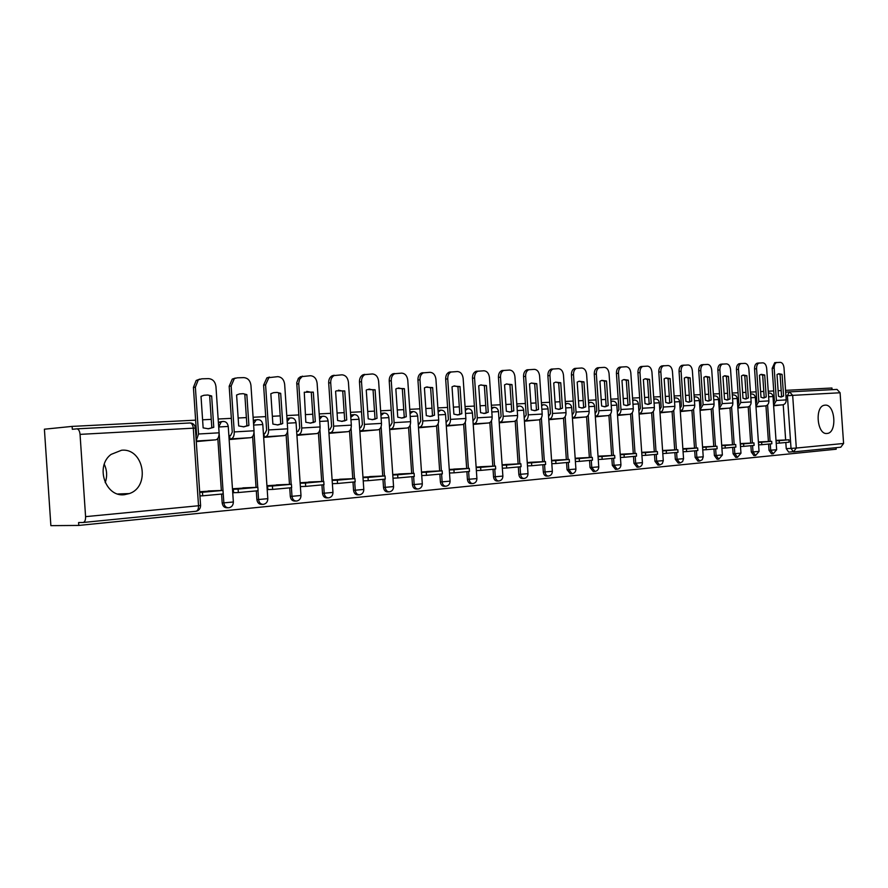 <?xml version="1.0" encoding="UTF-8"?>
<svg xmlns="http://www.w3.org/2000/svg" width="888" height="888" viewBox="0 0 888 888"><rect width="100%" height="100%" fill="white"/><g stroke="black" fill="none" stroke-linecap="round" stroke-linejoin="round"><path stroke-width="1.33" d="M124.52 494.683L129.337 493.573C150.727 486.613 143.801 447.763 121.534 450.249L111.089 454.401C94.883 466.189 105.45 497.491 124.52 494.683M104.273 464.302C107.06 470.285 107.37 476.401 105.206 482.65M827.017 433.466L827.216 433.455C837.395 432.789 835.197 403.84 825.063 405.15L824.608 405.206C814.496 406.127 816.971 435.098 827.017 433.466M353.024 414.763L350.671 415.329M382.85 413.198L380.819 413.63M411.655 411.688L409.923 412.021M439.493 410.234L438.05 410.478M466.422 408.824L465.223 408.991M492.474 407.47L491.508 407.57M517.693 406.149L519.236 405.994M542.124 404.884L543.689 404.728M565.789 403.651L567.377 403.496M610.988 401.298L612.598 401.143M195.626 420.157L72.128 426.395L44.4 429.204L50.871 525.652L78.777 525.43L836.174 449.217L836.063 447.674M832.067 389.666L831.956 388.012L785.558 390.354M781.185 390.576L778.121 390.731M773.726 390.953L768.242 391.231M763.802 391.453L760.605 391.608M756.132 391.841L750.46 392.119M745.942 392.352L742.612 392.518M738.061 392.751L732.178 393.051M727.583 393.284L724.109 393.451M719.48 393.684L713.375 393.995M708.713 394.239L705.083 394.416M700.377 394.649L694.039 394.971M689.288 395.216L685.503 395.404M680.708 395.648L674.136 395.981M669.308 396.226L665.345 396.425M660.472 396.67L653.657 397.014M648.728 397.269L644.599 397.469M639.638 397.724L632.556 398.079M627.539 398.335L623.221 398.557M618.17 398.812L610.811 399.178M605.694 399.434L601.187 399.667M596.037 399.922L588.389 400.31M583.183 400.577L578.476 400.81M573.226 401.076L565.268 401.476M559.962 401.753L555.044 401.998M549.694 402.264L541.414 402.686M536.008 402.963L530.858 403.219M525.396 403.496L516.794 403.929M511.266 404.207L505.883 404.484M500.31 404.762L491.353 405.217M485.714 405.494L480.086 405.783M474.392 406.071L465.057 406.538M459.307 406.837L453.413 407.137M447.608 407.426L437.873 407.914M432.001 408.214L425.818 408.524M419.891 408.824L409.745 409.335M403.74 409.646L397.269 409.967M391.208 410.278L380.63 410.811M374.492 411.122L367.71 411.466M361.516 411.777L350.46 412.332M344.189 412.654L337.074 413.009M330.736 413.331L319.203 413.908M312.776 414.241L305.317 414.618M298.823 414.94L286.769 415.551M280.197 415.884L272.361 416.283M265.723 416.616L253.113 417.249M246.376 417.593L238.151 418.004M231.346 418.348L218.148 419.014M211.255 419.369L202.597 419.802M78.777 525.43L78.588 522.544L83.061 522.499C84.804 522.122 85.648 520.179 85.581 516.649L80.053 434.376C79.687 431.046 78.655 429.204 76.978 428.837L72.317 429.281L72.128 426.395M792.651 451.737L788.677 452.125L786.246 448.629L785.825 442.502M785.647 439.96L783.227 404.75M789.476 391.874L837.007 389.41L840.092 392.762L843.589 443.478L840.781 447.208L793.728 451.881M766.943 441.58L758.396 441.958M755.988 406.871L764.49 405.971M749.183 443.168L740.303 443.567M737.861 408.003L746.708 407.07M730.935 444.788L721.689 445.221M719.213 409.157L728.426 408.191M712.176 446.464L702.552 446.93L716.96 446.22L717.138 448.784L702.763 449.95M700.044 410.345L709.623 409.357M692.873 448.196L682.861 448.684M680.319 411.566L690.287 410.545M673.015 449.972L662.592 450.482L677.822 449.728L677.999 452.358L662.803 453.59M660.006 412.831L670.396 411.777M652.569 451.792L641.713 452.347M639.094 414.13L649.916 413.042M631.512 453.679L620.201 454.268M617.549 415.462L628.826 414.341M609.823 455.611L598.035 456.232M595.337 416.838L607.092 415.684M587.456 457.609L575.169 458.275M572.438 418.259L584.681 417.071M564.391 459.673L551.592 460.373M548.817 419.724L561.582 418.492M540.592 461.804L527.239 462.537M524.431 421.234L537.74 419.969M516.039 463.991L502.109 464.779M499.245 422.799L513.142 421.489M490.664 466.267L476.123 467.088M473.226 424.42L487.723 423.054M464.446 468.609L449.273 469.486M446.32 426.085L461.46 424.675M437.34 471.029L421.489 471.961M418.492 427.805L434.31 426.351M409.301 473.537L392.74 474.514M389.688 429.592L406.216 428.083M380.275 476.123L363.026 477.167M359.929 431.446L377.134 429.881M350.216 478.81L332.334 479.897M329.182 433.355L347.019 431.746M319.047 481.596L300.521 482.728M297.314 435.331L315.806 433.666M286.735 484.482L267.51 485.669L267.876 489.577M264.091 433.455L264.247 437.373L283.439 435.664M253.202 487.479L233.233 488.722L233.622 492.707M229.759 435.509L229.914 439.505L249.839 437.74M218.381 490.598L199.667 491.719M196.281 441.591L214.952 439.893M227.972 507.781L227.239 507.792C224.398 507.847 222.71 506.227 222.178 502.908L221.589 494.072M221.345 490.487L217.826 438.461M262.593 504.362L261.727 504.373C259.007 504.406 257.387 502.808 256.876 499.567L256.299 490.909M256.055 487.379L252.614 436.496M295.915 501.054L294.96 501.087C292.341 501.098 290.787 499.522 290.298 496.359L289.721 487.845M289.488 484.382L286.114 434.587M328.027 497.879L326.984 497.913C324.464 497.913 322.977 496.359 322.499 493.251L321.933 484.904M321.7 481.496L318.404 432.722M358.985 494.816L357.875 494.849C355.455 494.838 354.012 493.306 353.546 490.265L352.991 482.062M352.769 478.71L349.528 430.913M388.855 491.852L387.69 491.885C385.348 491.874 383.96 490.376 383.516 487.39L382.961 479.331M382.739 476.024L379.565 429.148M417.693 488.999L416.472 489.033C414.219 489.011 412.876 487.534 412.443 484.604L411.899 476.678M411.688 473.426L408.558 427.439M445.554 486.236L444.289 486.28C442.113 486.247 440.814 484.793 440.393 481.906L439.86 474.125M439.649 470.929L436.574 425.774M472.483 483.56L471.173 483.616C469.075 483.572 467.821 482.14 467.41 479.309L466.888 471.661M466.677 468.509L463.658 424.153M498.534 480.985L497.191 481.03C495.16 480.985 493.939 479.576 493.539 476.801L493.029 469.264M492.818 466.167L489.843 422.588M523.731 478.488L522.366 478.532C520.401 478.488 519.225 477.1 518.836 474.359L518.326 466.955M518.115 463.902L515.195 421.056M548.14 476.068L546.742 476.112C544.844 476.068 543.7 474.692 543.323 472.005L542.823 464.713M542.612 461.705L539.738 419.58M571.783 473.726L570.362 473.77L567.044 469.719L566.555 462.548M566.344 459.584L563.514 418.148M594.694 471.45L593.251 471.506L590.032 467.51L589.554 460.45M589.355 457.52L586.568 416.75M616.916 469.241L615.462 469.308L612.332 465.368L611.854 458.408M611.654 455.522L608.913 415.395M638.472 467.11L636.996 467.166L633.954 463.281L633.488 456.432M633.299 453.59L630.591 414.074M659.384 465.035L657.908 465.09L654.956 461.261L654.489 454.512M654.301 451.703L651.637 412.798M679.709 463.014L678.21 463.081L675.335 459.307L674.88 452.647M674.691 449.883L672.072 411.544M699.433 461.061L697.935 461.127L695.149 457.398L694.694 450.838M694.505 448.107L691.919 410.334M718.614 459.163L717.104 459.229L714.396 455.544L713.952 449.073M713.763 446.387L711.21 409.157M737.262 457.309L735.752 457.376L733.1 453.746L732.667 447.363M732.478 444.71L729.958 408.014M755.399 455.511L753.879 455.577L751.304 451.992L750.871 445.698M750.693 443.079L748.207 406.893M773.048 453.757L771.517 453.824L769.008 450.283L768.586 444.078M768.409 441.503L765.956 405.805M123.965 494.727L123.898 493.772M784.226 440.026L776.012 440.381M773.637 405.783L781.806 404.895M359.773 427.727L360.706 427.661L362.382 424.542L359.485 381.951C359.407 378.488 360.584 376.101 363.026 374.769L364.79 374.359M329.026 429.57L329.959 429.492L331.613 426.329L328.682 382.972C328.593 379.542 329.759 377.134 332.179 375.746L334.177 375.236M300.555 483.239L305.461 483.05L305.683 486.391L300.888 486.569M332.367 480.397L337.307 480.197L337.529 483.483L332.689 483.66M363.059 477.655L368.009 477.444L368.231 480.674L363.37 480.863M221.245 421.545L218.415 422.943M255.866 419.747L253.358 420.89M289.222 418.004L287.002 418.947M321.356 416.339L319.414 417.094M780.175 396.947L783.582 396.037L782.084 374.348L778.798 373.704L777.011 374.536L778.51 396.314L781.107 397.003L783.582 396.037M779.331 443.101L789.121 442.202L788.955 439.782L779.165 440.659L779.331 443.101L776.212 443.256M776.045 440.825L779.165 440.659M776.012 440.47L788.955 439.782M773.426 402.764L774.392 400.621L772.172 368.354L774.725 362.681L780.319 362.348C782.35 362.626 783.571 364.469 784.004 367.843L786.213 399.9C786.169 402.741 784.992 404.384 782.672 404.839L773.615 405.494M776.734 362.493C774.969 363.159 774.114 365.046 774.181 368.165L776.401 400.466L773.603 405.294M781.573 396.192L780.086 374.525L782.084 374.348M778.288 373.848L780.086 374.525M774.725 362.681L776.856 362.471M762.737 397.924L766.211 396.992L764.701 375.002L761.294 374.359L759.484 375.202L760.994 397.269L763.669 397.968L766.211 396.992M761.793 444.699L771.861 443.778L771.683 441.325L761.627 442.224L761.793 444.699L758.596 444.866M758.43 442.391L761.627 442.224M758.408 442.024L771.683 441.325M755.777 403.851L756.809 401.642L754.556 368.942C754.5 365.789 755.377 363.869 757.187 363.192L762.903 362.848C764.979 363.125 766.233 364.99 766.677 368.409L768.908 400.899C768.875 403.785 767.687 405.45 765.367 405.905L755.966 406.593M759.196 362.992C757.386 363.68 756.509 365.601 756.576 368.742L758.829 401.487L755.954 406.404M764.191 397.147L762.681 375.191L764.701 375.002M760.816 374.492L762.681 375.191M757.187 363.192L759.329 362.97M744.821 398.923L748.362 397.968L746.83 375.68L743.3 375.036L741.469 375.89L743.001 398.257L745.742 398.967L748.362 397.968M743.778 446.353L754.123 445.399L753.945 442.912L743.611 443.834L743.778 446.353L740.503 446.509M740.337 444.011L743.611 443.834M740.303 443.623L753.945 442.912M737.65 404.961L738.749 402.686L736.463 369.53C736.407 366.356 737.306 364.413 739.149 363.714L744.988 363.359C747.13 363.647 748.418 365.523 748.873 368.997L751.137 401.931C751.093 404.85 749.905 406.538 747.574 407.004L737.839 407.714M741.169 363.514C739.327 364.213 738.428 366.156 738.494 369.341L740.77 402.53L737.828 407.536M746.342 398.124L744.81 375.868L746.83 375.68M742.856 375.158L744.81 375.868M739.149 363.714L741.314 363.481M726.406 399.944L730.014 398.978L728.46 376.379L724.797 375.735L722.954 376.59L724.508 399.278L727.328 399.989L730.014 398.978M725.252 448.04L735.886 447.075L735.708 444.544L725.074 445.499L725.252 448.04L721.9 448.207M721.722 445.665L725.074 445.499M721.7 445.276L735.708 444.544M719.003 406.105L720.179 403.763L717.87 370.141C717.804 366.933 718.725 364.968 720.612 364.247L726.584 363.88C728.782 364.169 730.114 366.078 730.569 369.597L732.855 402.997C732.822 405.949 731.634 407.67 729.303 408.136L719.202 408.869M722.643 364.047C720.745 364.768 719.835 366.733 719.89 369.952L722.199 403.607L719.191 408.702M727.982 399.134L726.44 376.568L728.46 376.379M724.397 375.846L726.44 376.568M720.612 364.247L722.799 364.013M707.459 400.999L711.144 400.011L709.579 377.1L705.771 376.457L703.907 377.311L705.483 400.322L708.38 401.043L711.144 400.011M702.586 447.374L716.96 446.22M706.027 447.197L706.204 449.783M699.833 407.281L701.076 404.873L698.734 370.773C698.678 367.532 699.611 365.545 701.553 364.79L707.658 364.413C709.923 364.713 711.277 366.644 711.743 370.218L714.074 404.084C714.041 407.081 712.842 408.824 710.5 409.29L700.022 410.056M703.585 364.591C701.642 365.334 700.71 367.332 700.765 370.585L703.107 404.717L700.01 409.901L710.5 409.29M709.112 400.166L707.547 377.278L709.579 377.1M705.416 376.545L707.547 377.278M701.553 364.79L703.751 364.557M687.978 402.086L691.741 401.076L690.143 377.833L686.202 377.189L684.315 378.055L685.913 401.398L688.888 402.12L691.741 401.076M686.602 451.57L697.846 450.549L697.668 447.952L686.424 448.962L686.602 451.57L683.072 451.748M682.894 449.139L686.424 448.962M682.861 448.706L697.668 447.952M680.108 408.48L681.418 406.016L679.054 371.428C678.987 368.154 679.953 366.134 681.929 365.356L688.189 364.968C690.509 365.268 691.907 367.232 692.385 370.851L694.738 405.206C694.705 408.247 693.517 410.012 691.164 410.489L680.297 411.288M683.971 365.157C681.995 365.923 681.029 367.954 681.085 371.228L683.483 406.382L682.683 409.313L680.286 411.122L691.164 410.489M689.699 401.232L688.111 378.022L690.143 377.833M685.891 377.278L688.111 378.022M681.929 365.356L684.16 365.112M667.92 403.208L671.761 402.175L670.151 378.588L666.044 377.955L664.146 378.821L665.767 402.497L668.831 403.23L671.761 402.175M662.615 450.949L677.822 449.728M666.233 450.76L666.422 453.424M659.795 409.723L661.194 407.192L658.796 372.094C658.73 368.786 659.717 366.744 661.738 365.945L668.142 365.545C670.54 365.845 671.972 367.832 672.46 371.506L674.847 406.36C674.825 409.446 673.626 411.233 671.273 411.71L659.984 412.543M663.78 365.734C661.76 366.533 660.772 368.587 660.839 371.894L663.247 407.037C663.247 409.956 662.159 411.743 659.973 412.387M669.719 402.331L668.109 378.776L670.151 378.588M665.789 378.022L668.109 378.776M661.738 365.945L663.991 365.69M647.274 404.362L651.204 403.296L649.561 379.365L645.287 378.732L643.378 379.609L645.021 403.64L648.185 404.384L651.204 403.296M645.643 455.322L657.575 454.223L657.386 451.559L645.454 452.625L645.643 455.322L641.924 455.5M641.747 452.802L645.454 452.625M641.935 452.325L657.386 451.559M638.883 410.989L640.37 408.402L637.928 372.782C637.873 369.441 638.872 367.366 640.947 366.544L647.519 366.134C649.972 366.433 651.459 368.453 651.947 372.183L654.378 407.548C654.345 410.678 653.146 412.487 650.793 412.976L639.071 413.841M642.99 366.333C640.925 367.155 639.915 369.242 639.971 372.572L642.413 408.236C642.413 411.255 641.291 413.075 639.06 413.686L650.793 412.976M649.15 403.463L647.519 379.565L649.561 379.365M645.088 378.788L647.519 379.565M640.947 366.544L641.569 366.455M626.007 405.539L630.014 404.462L628.36 380.175L623.887 379.542L621.977 380.419L623.654 404.817L626.906 405.561L630.014 404.462M624.231 457.276L636.53 456.155L636.341 453.435L624.042 454.534L624.231 457.276L620.423 457.453M620.235 454.723L624.042 454.534M620.856 454.201L636.341 453.435M617.327 412.287L618.914 409.646L616.439 373.493C616.372 370.13 617.404 368.021 619.513 367.166L626.262 366.733C628.793 367.044 630.314 369.086 630.824 372.882L633.277 408.769C633.255 411.954 632.067 413.786 629.692 414.285L617.526 415.173M621.567 366.955C619.458 367.81 618.425 369.919 618.492 373.282L620.967 409.49C620.956 412.609 619.802 414.452 617.515 415.029L629.692 414.285M627.971 404.628L626.306 380.364L628.36 380.175M623.765 379.576L626.306 380.364M619.513 367.166L620.19 367.066M604.084 406.76L608.191 405.661L606.504 380.996L601.842 380.386L599.933 381.252L601.631 406.016L604.983 406.782L608.191 405.661M602.164 459.296L614.84 458.13L614.651 455.378L601.975 456.51L602.164 459.296L598.257 459.473M598.068 456.698L601.975 456.51M599.145 456.132L614.651 455.378M595.127 413.63L596.792 410.933L594.283 374.214C594.227 370.829 595.271 368.687 597.435 367.81L604.362 367.355C606.97 367.676 608.535 369.752 609.057 373.593L611.555 410.034C611.532 413.264 610.334 415.129 607.958 415.617L595.326 416.561M599.489 367.588C597.324 368.476 596.281 370.618 596.336 374.014L598.856 410.767C598.834 413.997 597.657 415.873 595.315 416.405L607.958 415.617M606.138 405.827L604.451 381.196L606.504 380.996M601.798 380.397L604.451 381.196M597.435 367.81L598.157 367.688M581.496 408.025L585.692 406.893L583.971 381.851L579.098 381.252L577.2 382.106L578.92 407.27L582.373 408.036L585.692 406.893M572.216 415.007L573.992 412.254L571.439 374.969C571.384 371.55 572.46 369.386 574.658 368.465L575.446 368.342M579.42 461.372L592.485 460.173L592.296 457.376L579.22 458.552L579.42 461.372L575.402 461.56M575.202 458.741L579.22 458.552M576.767 458.13L592.296 457.376M574.658 368.465L581.773 367.998C584.471 368.32 586.091 370.429 586.613 374.325L589.144 411.333C589.121 414.607 587.934 416.505 585.558 417.005L572.416 417.982M576.712 368.254C574.514 369.175 573.437 371.339 573.504 374.758L576.046 412.088C576.035 415.406 574.836 417.305 572.46 417.815L572.405 417.815M583.627 407.059L581.918 382.051L583.971 381.851M579.143 381.241L581.918 382.051M558.186 409.324L562.47 408.169L560.739 382.739L555.622 382.151L553.746 382.994L555.488 408.558L559.063 409.335L562.47 408.169M548.584 416.416L550.471 413.619L547.885 375.746C547.818 372.305 548.917 370.107 551.159 369.153L552.025 369.008M555.944 463.514L569.43 462.282L569.23 459.44L555.744 460.65L555.944 463.514L551.814 463.703M551.626 460.85L555.744 460.65M553.701 460.184L569.23 459.44M551.159 369.153L558.485 368.664C561.272 368.986 562.925 371.129 563.469 375.091L566.033 412.676C566.022 416.006 564.824 417.926 562.448 418.426L548.795 419.447M553.213 368.931C550.971 369.885 549.872 372.094 549.938 375.535L552.525 413.453C552.514 416.816 551.315 418.759 548.939 419.269L548.784 419.28M560.417 408.336L558.685 382.939L560.739 382.739M555.766 382.106L558.685 382.939M534.132 410.667L538.528 409.479L536.763 383.638L531.379 383.072L529.537 383.916L531.313 409.879L534.998 410.667L538.528 409.479M524.197 417.882L526.184 415.029L523.565 376.545C523.498 373.082 524.619 370.862 526.906 369.863L527.838 369.697M531.712 465.734L545.632 464.457L545.432 461.571L531.512 462.815L531.712 465.734L527.472 465.923M527.272 463.014L531.512 462.815M529.903 462.304L545.432 461.571M526.906 369.863L534.454 369.353C537.318 369.674 539.038 371.85 539.593 375.879L542.191 414.052C542.18 417.438 540.992 419.391 538.616 419.902L524.408 420.968M528.959 369.641C526.673 370.64 525.552 372.871 525.618 376.334L528.249 414.863C528.238 418.281 527.039 420.246 524.675 420.768L524.397 420.779M536.463 409.657L534.698 383.849L536.763 383.638M531.646 383.006L534.698 383.849M509.29 412.043L513.797 410.844L511.999 384.582L506.338 384.038L504.551 384.859L506.349 411.255L510.145 412.043L513.797 410.844M499.012 419.391L501.11 416.483L498.446 377.378C498.39 373.892 499.522 371.639 501.853 370.596L502.874 370.418M506.693 468.02L521.067 466.7L520.868 463.769L506.493 465.057L506.693 468.02L502.342 468.209M502.131 465.257L506.493 465.057M505.339 464.491L520.868 463.769M501.853 370.596L509.634 370.052C512.598 370.385 514.363 372.594 514.929 376.69L517.582 415.484C517.571 418.925 516.372 420.901 514.008 421.423L499.223 422.533M503.907 370.374C501.576 371.417 500.444 373.682 500.499 377.156L503.174 416.317C503.163 419.791 501.975 421.789 499.6 422.311L499.211 422.344M511.732 411.011L509.945 384.781L511.999 384.582M506.748 383.927L509.945 384.781M483.638 413.475L488.245 412.243L486.424 385.547L480.441 385.048L478.721 385.836L480.552 412.665L484.471 413.475L488.245 412.243M472.982 420.945L475.202 417.993L472.505 378.233C472.438 374.736 473.582 372.449 475.957 371.362L477.089 371.151M480.841 470.385L495.693 469.019L495.493 466.045L480.641 467.366L480.841 470.385L476.368 470.573M476.157 467.576L480.641 467.366M479.975 466.755L495.493 466.045M475.957 371.362L484.004 370.784C487.057 371.117 488.877 373.36 489.466 377.522L492.152 416.96C492.141 420.457 490.953 422.466 488.589 422.988L473.204 424.142M478.01 371.14C475.635 372.227 474.492 374.514 474.558 378.011L477.267 417.826C477.267 421.356 476.079 423.376 473.704 423.909L473.193 423.953M486.191 412.409L484.371 385.758L486.424 385.547M481.019 384.881L484.371 385.758M457.12 414.951L461.838 413.697L459.995 386.546L453.657 386.091L452.025 386.857L453.89 414.13L457.942 414.951L461.838 413.697M446.076 422.555L448.429 419.547L445.676 379.109C445.61 375.613 446.775 373.304 449.173 372.161L450.427 371.917M454.123 472.827L469.475 471.417L469.264 468.387L453.912 469.763L454.123 472.827L449.517 473.015M449.306 469.963L453.912 469.763M453.768 469.086L469.264 468.387M449.173 372.161L457.498 371.539C460.661 371.872 462.548 374.159 463.148 378.388L465.867 418.481C465.867 422.044 464.69 424.087 462.315 424.608L446.298 425.818M451.226 371.928C448.829 373.071 447.663 375.391 447.73 378.887L450.482 419.38C450.482 422.966 449.306 425.03 446.942 425.563L446.287 425.607M459.784 413.864L457.942 386.757L459.995 386.546M454.423 385.869L457.942 386.757M429.692 416.472L434.532 415.196L432.656 387.59L425.918 387.19L424.42 387.901L426.307 415.639L430.502 416.472L434.532 415.196M418.248 424.231L419.036 424.164L420.734 421.145L417.937 380.031C417.86 376.534 419.036 374.181 421.456 372.993L422.855 372.705M426.473 475.346L442.357 473.903L442.146 470.818L426.262 472.238L426.473 475.346L421.733 475.546M421.523 472.438L426.262 472.238M426.684 471.495L442.146 470.818M421.456 372.993L430.103 372.316C433.377 372.66 435.32 374.98 435.93 379.276L438.694 420.057C438.705 423.676 437.518 425.752 435.164 426.284L418.47 427.55M423.509 372.76C421.079 373.959 419.913 376.301 419.98 379.809L422.777 420.99C422.788 424.631 421.611 426.728 419.247 427.272L418.459 427.328M432.489 415.362L430.613 387.801L432.656 387.59M426.906 386.902L430.613 387.801M401.321 418.059L406.282 416.738L404.373 388.655L397.18 388.345L395.848 388.977L397.757 417.216L402.109 418.048L406.282 416.738M389.444 425.951L390.376 425.885L392.063 422.81L389.221 380.974C389.144 377.489 390.332 375.113 392.762 373.859L394.328 373.515M397.857 477.966L414.308 476.468L414.097 473.326L397.646 474.803L397.857 477.966L392.984 478.166M392.774 475.002L397.646 474.803M398.668 473.992L414.097 473.326M392.762 373.859L401.742 373.127C405.128 373.471 407.137 375.835 407.77 380.208L410.589 421.689C410.589 425.374 409.424 427.483 407.059 428.027L389.677 429.337M394.805 373.626C392.363 374.88 391.186 377.256 391.264 380.752L394.106 422.655C394.117 426.362 392.951 428.493 390.598 429.037L389.666 429.115M404.24 416.916L402.331 388.866L404.373 388.655M398.446 387.956L402.331 388.866M371.939 419.691L377.034 418.348L375.091 389.765L367.377 389.555L366.256 390.098L368.209 418.836L372.705 419.68L377.034 418.348M368.231 480.674L385.259 479.12L385.048 475.924L368.009 477.444M369.674 476.579L385.048 475.924M363.026 374.769L372.394 373.959C375.89 374.314 377.966 376.712 378.61 381.163L381.485 423.387C381.496 427.128 380.33 429.27 377.977 429.814L359.906 431.191M365.057 374.536C362.615 375.857 361.438 378.255 361.516 381.729L364.413 424.375C364.424 428.149 363.27 430.314 360.928 430.869L359.895 430.946M374.991 418.526L373.06 389.987L375.091 389.765M368.964 389.055L373.06 389.987M341.503 421.389L346.731 420.013L344.755 390.92L336.43 390.842L335.597 391.264L337.584 420.512L342.246 421.378L346.731 420.013M337.529 483.483L355.178 481.862L354.956 478.621L337.307 480.197M339.66 479.243L354.956 478.621M332.179 375.746L341.98 374.825C345.61 375.18 347.752 377.622 348.418 382.151L351.326 425.13C351.348 428.937 350.194 431.124 347.852 431.679L329.171 433.111M334.199 375.502C331.779 376.901 330.614 379.309 330.702 382.739L333.644 426.162C333.666 430.003 332.512 432.212 330.181 432.767L329.148 432.845M344.699 420.179L342.735 391.131L344.755 390.92M338.417 390.187L342.735 391.131M309.956 423.143L315.318 421.733L313.309 392.108L304.262 392.23L305.827 422.255L310.656 423.132L315.318 421.733M297.047 431.49L298.079 431.401L299.722 428.171L296.736 382.717L298.457 378.188L302.453 376.146M305.683 486.391L323.998 484.715L323.765 481.407L305.461 483.05M308.558 482.018L323.765 481.407M300.155 376.767L310.445 375.724C314.219 376.079 316.439 378.566 317.116 383.183L320.08 426.95C320.102 430.824 318.959 433.044 316.628 433.61L297.291 435.087M302.164 376.523L299.522 379.442L298.723 383.139L301.731 428.016C301.765 431.923 300.621 434.165 298.301 434.743L297.28 434.82M313.298 421.911L311.288 392.329L313.309 392.108M306.749 391.375L311.288 392.329M277.223 424.964L282.728 423.521L280.686 393.34L277.145 392.418L273.56 392.674L270.829 393.717L272.882 424.064L277.9 424.952L282.728 423.521M263.98 433.466L265.001 433.388L266.633 430.092L263.592 385.115L266.877 377.877L269.53 377.078M272.649 489.41L291.653 487.679L291.419 484.304L272.416 486.002L272.649 489.41L267.776 489.577M267.543 486.191L272.416 486.002M276.312 484.892L291.419 484.304M266.877 377.877L277.744 376.656C281.651 377.023 283.949 379.553 284.648 384.249L287.668 428.826C287.701 432.778 286.558 435.031 284.249 435.608L264.224 437.151M268.864 377.633L265.579 384.881L268.631 429.936C268.664 433.921 267.532 436.208 265.235 436.774L264.213 436.863M280.73 423.698L278.688 393.562L280.686 393.34M243.245 426.851L248.906 425.385L246.831 394.627L243.146 393.684L239.416 393.95L236.597 395.016L238.683 425.94L243.889 426.839L248.906 425.385M229.648 435.52L230.669 435.442L232.268 432.09L229.182 386.247L232.256 379.098L235.353 378.055M238.35 492.54L258.075 490.742L257.842 487.312L238.106 489.077L238.35 492.54L233.511 492.707M233.278 489.255L238.106 489.077M242.857 487.867L257.842 487.312M232.256 379.098L237.34 377.811L243.789 377.622C247.852 377.988 250.238 380.564 250.949 385.359L254.024 430.78C254.057 434.798 252.936 437.107 250.649 437.684L229.903 439.294M234.232 378.843L231.146 386.003L234.254 431.923C234.288 435.997 233.178 438.317 230.902 438.894L229.881 438.983M246.919 425.552L244.844 394.849L246.831 394.627M207.959 428.815L213.764 427.306L211.655 395.959L207.825 395.005L203.963 395.271L201.021 396.359L203.141 427.894L208.558 428.793L213.764 427.306M202.697 495.804L223.21 493.928L222.966 490.431L202.464 492.263L202.697 495.804L199.944 495.893M199.7 492.363L202.464 492.263M208.114 490.964L222.966 490.431M195.971 436.929L196.57 434.165L193.418 387.423L196.181 380.464L201.809 378.821L208.525 378.632C212.743 378.998 215.218 381.629 215.951 386.502L219.081 432.811C219.125 436.907 218.015 439.249 215.751 439.838L196.27 441.358M198.135 380.219L195.371 387.179L198.535 433.999L196.226 440.77M211.799 427.483L209.69 396.181L211.655 395.959M196.181 380.464L199.856 379.076M222.178 502.908L223.854 502.863L218.726 426.984L221.267 421.844L223.088 421.378M253.557 423.931L256.177 419.935L257.72 419.58M287.168 421.511L289.743 418.126L291.075 417.848M319.569 419.358L322.055 416.405L323.221 416.183M350.804 417.349L354.223 414.574M380.941 415.473L384.127 413.02M410.045 413.686L413.009 411.51M438.15 411.988L440.914 410.067M465.323 410.367L467.887 408.669M491.597 408.813L493.983 407.315M588.589 403.208L590.331 402.308M632.733 400.71L634.21 400.022M653.823 399.533L655.178 398.934M674.303 398.39L675.535 397.88M694.194 397.28L695.315 396.847M713.53 396.215L714.54 395.848M732.323 395.182L733.222 394.883M750.604 394.183L751.403 393.939M768.375 393.218L769.097 393.018M85.581 516.649L198.524 505.749L193.295 428.171L80.053 434.376M786.246 448.629L791.03 448.396L787.401 395.715L789.332 391.874L785.68 392.174L789.332 391.874M785.936 395.826L792.673 395.36L796.303 448.04L843.589 443.478M840.092 392.762L792.673 395.36L789.543 391.874L837.007 389.41M218.692 426.984L228.249 426.44L233.355 501.986L223.854 502.863C224.375 506.182 226.063 507.814 228.904 507.758C231.735 507.104 233.222 505.228 233.355 502.131M256.876 499.567L258.563 499.522L257.975 490.753M257.742 487.312L254.024 432.312M290.298 496.359L291.997 496.303L291.408 487.69M291.186 484.315L287.579 431.08M322.499 493.251L324.209 493.206L323.632 484.748M323.41 481.418L319.902 429.648M353.546 490.265L355.267 490.209L354.701 481.906M354.479 478.632L351.06 428.149M383.516 487.39L385.237 487.323L384.682 479.165M384.46 475.946L381.119 426.64M412.443 484.604L414.174 484.537L413.63 476.523M413.408 473.36L410.134 425.13M440.393 481.906L442.124 481.851L441.591 473.97M441.38 470.851L438.173 423.643M467.41 479.309L469.142 479.243L468.62 471.495M468.409 468.431L465.268 422.177M493.539 476.801L495.282 476.734L494.76 469.108M494.561 466.089L491.464 420.734M518.836 474.359L520.568 474.292L520.057 466.799M519.857 463.814L516.827 419.325M543.323 472.005L545.054 471.939L544.555 464.557M544.355 461.627L541.38 417.937M567.044 469.719L568.786 469.652L568.287 462.393M568.087 459.496L565.157 416.594M590.032 467.51L591.774 467.443L591.286 460.284M591.086 457.442L588.211 415.284M612.332 465.368L614.063 465.29L613.586 458.252M613.397 455.444L610.556 413.997M633.954 463.281L635.697 463.214L635.22 456.266M635.031 453.502L632.245 412.742M654.956 461.261L656.687 461.183L656.221 454.356M656.032 451.626L653.279 411.533M675.335 459.307L677.067 459.229L676.601 452.492M676.423 449.794L673.715 410.334M695.149 457.398L696.869 457.32L696.414 450.682M696.225 448.018L693.561 409.179M714.396 455.544L716.105 455.466L715.661 448.917M715.484 446.298L712.853 408.047M733.1 453.746L734.82 453.668L734.376 447.208M734.198 444.622L731.601 406.948M751.304 451.992L753.013 451.914L752.569 445.543M752.391 442.99L749.849 405.872M769.008 450.283L770.706 450.205L770.273 443.922M770.107 441.414L767.587 404.828M776.656 449.772L773.226 453.746L770.706 450.205L776.656 449.739L772.993 396.525L768.631 396.781M759.051 451.47L755.588 455.5L753.013 451.914L759.051 451.426L755.344 397.502L750.848 397.757M740.969 453.213L737.462 457.298L734.82 453.668L740.958 453.169L737.207 398.49L732.567 398.768M722.366 455.011L718.825 459.151L716.105 455.466L722.366 454.956L718.559 399.522L713.774 399.8M703.229 456.854L702.275 459.695L699.655 461.05L696.869 457.32L703.229 456.798L699.378 400.566L694.438 400.854M683.549 458.752L682.583 461.638L679.942 463.003L677.067 459.229L683.549 458.696L679.631 401.654L674.547 401.953M663.292 460.706L662.315 463.625L659.64 465.023L656.687 461.183L663.28 460.639L659.318 402.775L654.068 403.074M642.424 462.715C642.324 465.201 641.092 466.655 638.738 467.099L635.697 463.214L642.413 462.648L638.394 403.918L632.966 404.229M620.923 464.779C620.823 467.31 619.58 468.786 617.193 469.23L614.063 465.29L620.923 464.724L616.838 405.106L611.233 405.428M611 401.942L612.187 401.198C614.829 401.065 616.372 402.364 616.838 405.072M598.767 466.922C598.656 469.475 597.402 470.984 594.993 471.439L591.774 467.443L598.756 466.855L594.627 406.327L588.822 406.649M575.912 469.119C575.812 471.717 574.536 473.249 572.105 473.704L568.786 469.652L575.912 469.053L571.706 407.581L565.712 407.925M565.478 404.528L566.888 403.552C569.619 403.396 571.228 404.728 571.706 407.548M552.336 471.395C552.236 474.026 550.949 475.58 548.484 476.057C546.575 476.001 545.443 474.625 545.054 471.939L552.336 471.317L548.074 408.88L541.869 409.235M541.636 405.905L543.167 404.795C545.942 404.606 547.574 405.96 548.074 408.846M528.005 473.737C527.894 476.412 526.595 477.988 524.109 478.477C522.144 478.421 520.956 477.034 520.568 474.292L528.005 473.659L523.676 410.212L517.238 410.589M517.016 407.326L518.67 406.071C521.5 405.86 523.165 407.237 523.676 410.178M502.874 476.157C502.763 478.876 501.454 480.475 498.934 480.974C496.892 480.93 495.682 479.509 495.282 476.734L502.874 476.079L498.479 411.599L491.808 411.976M476.911 478.665C476.801 481.418 475.469 483.05 472.916 483.549C470.818 483.516 469.552 482.073 469.142 479.243L476.911 478.577L472.449 413.031L465.523 413.42M450.072 481.252C449.95 484.049 448.607 485.703 446.02 486.224C443.845 486.191 442.546 484.726 442.124 481.851L450.061 481.152L445.532 414.507L438.35 414.918M422.3 483.927C422.189 486.757 420.812 488.444 418.204 488.977C415.95 488.955 414.607 487.479 414.174 484.537L422.3 483.827L417.693 416.039L410.234 416.461M393.573 486.691C393.44 489.577 392.063 491.286 389.41 491.841C387.068 491.819 385.681 490.32 385.237 487.323L393.562 486.591L388.877 417.615L381.119 418.059M363.803 489.566C363.68 492.485 362.271 494.228 359.596 494.794C357.165 494.783 355.722 493.262 355.267 490.209L363.803 489.443L359.041 419.258L350.96 419.713M332.967 492.54C332.834 495.504 331.413 497.28 328.693 497.857C326.174 497.868 324.675 496.314 324.209 493.206L332.967 492.418L328.116 420.956L319.702 421.434M300.988 495.615C300.854 498.634 299.411 500.432 296.659 501.043C294.039 501.054 292.485 499.478 291.997 496.303L300.988 495.493L296.059 422.721L287.29 423.221M267.81 498.812C267.677 501.875 266.211 503.718 263.414 504.34C260.695 504.373 259.074 502.763 258.563 499.522L267.81 498.679L262.793 424.542L253.635 425.063M793.461 451.903L791.03 448.396L796.303 448.04L793.461 451.903M195.371 428.072C194.916 424.853 193.162 423.143 190.121 422.966C191.864 423.31 192.929 425.041 193.295 428.171L195.371 428.149L200.577 505.361L198.524 505.749C198.568 509.079 197.68 510.922 195.859 511.288L83.317 522.466M76.912 428.837L190.099 422.966M76.978 428.837L189.91 422.977M773.603 405.394L782.672 404.839M774.181 368.165L772.172 368.354M776.401 400.466L786.213 399.9M755.966 406.482L765.367 405.905M756.576 368.742L754.556 368.942M758.829 401.487L768.908 400.899M737.828 407.603L747.574 407.004M738.494 369.341L736.463 369.53M740.77 402.53L751.137 401.931M719.191 408.758L729.303 408.136M719.89 369.952L717.87 370.141M722.199 403.607L732.855 402.997M700.765 370.585L698.734 370.773M703.107 404.717L714.074 404.084M681.085 371.228L679.054 371.428M683.46 405.86L694.738 405.206M659.984 412.409L671.273 411.71M660.839 371.894L658.796 372.094M663.247 407.037L674.847 406.36M639.971 372.572L637.928 372.782M642.413 408.236L654.378 407.548M618.492 373.282L616.439 373.493M620.967 409.49L633.277 408.769M596.336 374.014L594.283 374.214M598.856 410.767L611.555 410.034M572.46 417.815L585.558 417.005M573.504 374.758L571.439 374.969M576.046 412.088L589.144 411.333M548.939 419.269L562.448 418.426M549.938 375.535L547.885 375.746M552.525 413.453L566.033 412.676M524.675 420.768L538.616 419.902M525.618 376.334L523.565 376.545M528.249 414.863L542.191 414.052M499.6 422.311L514.008 421.423M500.499 377.156L498.446 377.378M503.174 416.317L517.582 415.484M473.704 423.909L488.589 422.988M474.558 378.011L472.505 378.233M477.267 417.826L492.152 416.96M446.942 425.563L462.315 424.608M447.73 378.887L445.676 379.109M450.482 419.38L465.867 418.481M419.247 427.272L435.164 426.284M419.98 379.809L417.937 380.031M422.777 420.99L438.694 420.057M390.598 429.037L407.059 428.027M391.264 380.752L389.221 380.974M394.106 422.655L410.589 421.689M360.928 430.869L377.977 429.814M361.516 381.729L359.485 381.951M364.413 424.375L381.485 423.387M330.181 432.767L347.852 431.679M330.702 382.739L328.682 382.972M333.644 426.162L351.326 425.13M298.301 434.743L316.628 433.61M298.745 383.783L296.736 384.016M301.731 428.016L320.08 426.95M265.235 436.774L284.249 435.608M265.579 384.881L263.592 385.115M268.631 429.936L287.668 428.826M230.902 438.894L250.649 437.684M231.146 386.003L229.182 386.247M234.254 431.923L254.024 430.78M196.248 441.036L215.751 439.838M195.371 387.179L193.418 387.423M198.535 433.999L219.081 432.811M117.827 493.994L129.337 493.573M826.528 433.488L827.216 433.455M768.375 393.084L768.841 393.04C771.206 392.996 772.593 394.15 772.993 396.514M750.582 394.006L751.137 393.961C753.535 393.906 754.933 395.082 755.344 397.48M732.311 394.96L732.944 394.905C735.375 394.849 736.785 396.037 737.207 398.468M713.508 395.937L714.241 395.882C716.694 395.815 718.137 397.014 718.559 399.5M694.172 396.947L694.993 396.881C697.48 396.803 698.945 398.024 699.367 400.544M674.281 397.991L675.191 397.913C677.722 397.824 679.198 399.067 679.631 401.631M653.79 399.056L654.811 398.978C657.375 398.879 658.874 400.133 659.318 402.741M632.689 400.166L633.821 400.066C636.419 399.955 637.939 401.232 638.394 403.885M588.544 402.464L589.887 402.353C592.574 402.22 594.15 403.529 594.616 406.293M491.63 407.536L493.362 407.392C496.248 407.159 497.957 408.547 498.479 411.555M465.479 408.913L467.21 408.758C470.163 408.491 471.905 409.901 472.449 412.987M438.439 410.323L440.171 410.178C443.19 409.868 444.977 411.299 445.532 414.463M410.456 411.799L412.187 411.644C415.284 411.288 417.116 412.731 417.693 415.984M381.496 413.32L383.205 413.164C386.391 412.754 388.278 414.219 388.877 417.571M351.47 414.907L353.18 414.752C356.454 414.263 358.408 415.739 359.041 419.203M320.346 416.55L322.055 416.405C325.43 415.817 327.45 417.316 328.116 420.901M288.045 418.281L289.743 418.126C293.24 417.427 295.349 418.936 296.059 422.655M254.501 420.091L256.177 419.935C259.818 419.081 262.016 420.59 262.793 424.486M219.602 422L221.267 421.844C225.075 420.768 227.395 422.277 228.249 426.373M196.27 511.233C199.034 510.467 200.466 508.558 200.588 505.505M780.763 397.003L781.618 396.936M763.303 397.968L764.213 397.902M745.354 398.967L746.331 398.89M726.906 399.989L727.949 399.911M707.925 401.043L709.046 400.954M688.4 402.12L689.599 402.031M668.298 403.241L669.596 403.141M647.607 404.384L649.006 404.273M626.273 405.561L627.794 405.439M604.295 406.782L605.938 406.649M581.618 408.036L583.416 407.892M558.23 409.324L560.195 409.168M534.176 410.645L536.241 410.478M509.457 412.01L511.51 411.843M483.927 413.408L485.991 413.231M457.564 414.84L459.618 414.674M430.325 416.317L432.367 416.15M402.164 417.848L404.207 417.671M373.038 419.402L375.08 419.236M342.923 421.001L344.944 420.834M311.755 422.633L313.775 422.466M279.52 424.286L281.529 424.109M246.187 425.929L248.174 425.752M211.744 427.517L213.719 427.339"/></g></svg>
